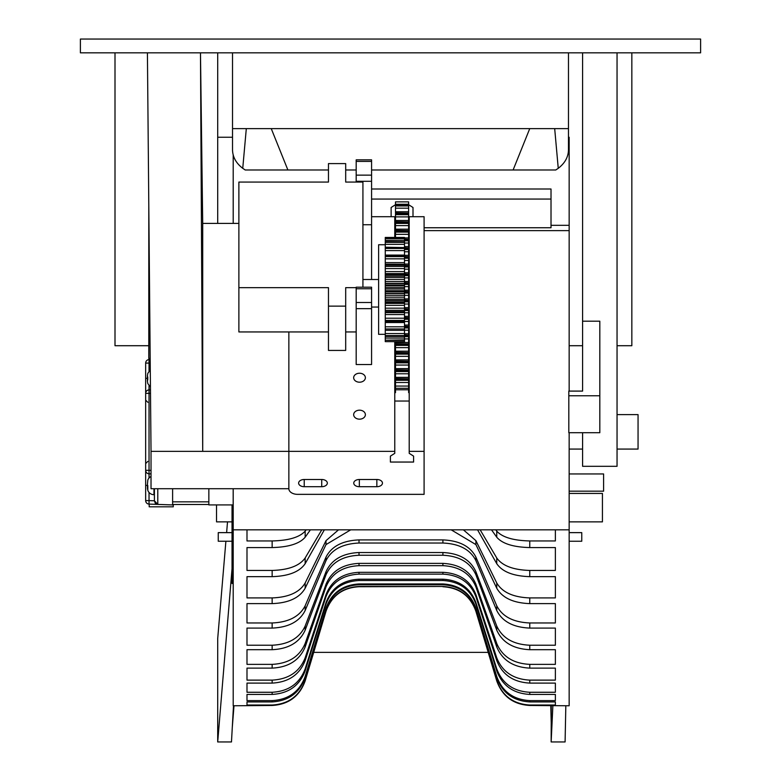 <?xml version="1.0" encoding="UTF-8"?>
<svg xmlns="http://www.w3.org/2000/svg" width="781" height="781" viewBox="0 0 781 781"><rect width="100%" height="100%" fill="white"/><g stroke="black" fill="none" stroke-linecap="round" stroke-linejoin="round"><path stroke-width="1.17" d="M568.47 52.835L568.47 149.884C568.314 157.049 564.907 163.19 558.249 168.315L555.789 169.985L513.107 169.985L529.743 128.631M232.523 94.501L232.523 149.884C232.679 157.049 236.087 163.19 242.745 168.315L245.205 169.985L328.469 169.985M345.69 169.985L356.185 169.985M371.58 169.985L513.107 169.985M232.523 52.835L232.523 149.884M242.745 168.315L246.308 128.631M287.886 169.985L271.251 128.631M558.249 168.315L554.686 128.631M568.47 128.631L232.523 128.631M288.853 331.945L288.853 451.359L288.853 331.945L288.853 451.359L394.766 451.359L394.766 453.331L390.393 456.143L390.393 462.049L413.588 462.049L413.588 456.143L409.205 453.331L409.205 451.359L424.093 451.359L424.093 494.353L297.6 494.353A8.747 5.623 180 0 1 288.853 488.721L288.853 451.359L288.853 488.721L151.026 488.721L288.853 488.721L288.853 451.359L202.709 451.359L200.473 52.835L202.709 223.415L202.709 451.359L151.026 451.359L147.414 52.835M238.879 223.415L202.709 223.415L238.879 223.415M151.026 451.359L151.026 488.721L151.026 451.359L288.853 451.359M599.818 395.762L599.818 321.196L582.587 321.196L582.587 391.096L568.812 391.096L568.812 395.762L599.818 395.762L599.818 432.713L568.812 432.713L568.812 395.762M582.587 321.196L582.587 52.835M617.049 52.835L617.049 466.306L582.587 466.306L582.587 432.713M582.587 391.096L582.587 353.881M217.704 223.415L217.704 52.835M233.207 223.415L233.207 155.009L233.207 223.415M148.79 204.485L148.79 358.459L150.186 358.459M700.606 52.835L80.394 52.835L80.394 39.05L700.606 39.05L700.606 52.835M569.154 491.181L603.606 491.181L603.606 473.95L569.154 473.95M617.049 414.623L638.057 414.623L638.057 449.075L617.049 449.075M495.779 529.83L496.755 531.129C502.31 537.289 513.312 540.559 529.762 540.95L555.369 540.95L555.369 529.83M480.149 529.83L496.755 557.976C502.31 565.795 513.312 569.945 529.762 570.442L555.369 570.442L555.369 547.569L529.762 547.569C513.312 547.149 502.31 543.703 496.755 537.211L491.513 529.83M475.902 571.702L496.755 626.05C502.31 638.067 513.312 644.462 529.762 645.223L555.369 645.223L555.369 628.09L529.762 628.09C513.312 627.387 502.31 621.52 496.755 610.498L475.902 560.621C470.347 549.599 459.345 543.732 442.895 543.029L359.016 543.029C342.566 543.732 331.564 549.599 326.009 560.621L305.156 610.498C299.601 621.52 288.599 627.387 272.149 628.09L246.991 628.09L246.991 645.223L272.149 645.223C288.599 644.462 299.601 638.067 305.156 626.05L326.009 571.702C331.564 559.684 342.566 553.29 359.016 552.528L442.895 552.528C459.345 553.29 470.347 559.684 475.902 571.702L475.902 574.777C470.347 562.535 459.345 556.023 442.895 555.252L359.016 555.252C342.566 556.023 331.564 562.535 326.009 574.777L305.156 630.16C299.601 642.402 288.599 648.913 272.149 649.694L246.991 649.694L246.991 664.367L272.149 664.367C288.599 663.538 299.601 656.577 305.156 643.485L326.009 584.266C331.564 571.175 342.566 564.214 359.016 563.384L442.895 563.384C459.345 564.214 470.347 571.175 475.902 584.266L496.755 643.485C502.31 656.577 513.312 663.538 529.762 664.367L555.369 664.367L555.369 649.694L529.762 649.694C513.312 648.913 502.31 642.402 496.755 630.16L475.902 574.777M475.902 608.077L496.755 676.483C502.31 691.605 513.312 699.649 529.762 700.606L555.369 700.606L555.369 694.426L529.762 694.426C513.312 693.489 502.31 685.63 496.755 670.869L475.902 604.074C470.347 589.313 459.345 581.454 442.895 580.517L359.016 580.517C342.566 581.454 331.564 589.313 326.009 604.074L305.156 670.869C299.601 685.63 288.599 693.489 272.149 694.426L246.991 694.426L246.991 700.606L272.149 700.606C288.599 699.649 299.601 691.605 305.156 676.483L326.009 608.077C331.564 592.945 342.566 584.91 359.016 583.944L442.895 583.944C459.345 584.91 470.347 592.945 475.902 608.077L475.902 608.975C470.347 593.785 459.345 585.701 442.895 584.744L359.016 584.744C342.566 585.701 331.564 593.785 326.009 608.975L305.156 677.683C299.601 692.874 288.599 700.947 272.149 701.914L246.991 701.914L246.991 705.028L272.149 705.028C288.599 704.052 299.601 695.881 305.156 680.505L326.009 610.986C331.564 595.62 342.566 587.439 359.016 586.463L442.895 586.463C459.345 587.439 470.347 595.62 475.902 610.986L496.755 680.505C502.31 695.881 513.312 704.052 529.762 705.028L555.369 705.028L555.369 701.914L529.762 701.914C513.312 700.947 502.31 692.874 496.755 677.683L475.902 608.975M442.895 586.463L359.016 586.736C342.566 587.712 331.564 595.893 326.009 611.289L305.156 680.915C299.601 696.301 288.599 704.491 272.149 705.468L233.207 705.77L233.207 529.83L569.154 529.83L569.154 705.77L529.762 705.468C513.312 704.491 502.31 696.301 496.755 680.915L475.902 611.289C470.347 595.893 459.345 587.712 442.895 586.736C459.345 587.712 470.347 595.893 475.902 611.289L475.902 610.986M475.902 602.59L496.755 668.887C502.31 683.541 513.312 691.331 529.762 692.269L555.369 692.269L555.369 683.102L529.762 683.102C513.312 682.203 502.31 674.696 496.755 660.57L475.902 596.664C470.347 582.538 459.345 575.031 442.895 574.133L359.016 574.133C342.566 575.031 331.564 582.538 326.009 596.664L305.156 660.57C299.601 674.696 288.599 682.203 272.149 683.102L246.991 683.102L246.991 692.269L272.149 692.269C288.599 691.331 299.601 683.541 305.156 668.887L326.009 602.59C331.564 587.937 342.566 580.137 359.016 579.209L442.895 579.209C459.345 580.137 470.347 587.937 475.902 602.59L475.902 604.074M496.755 646.932L475.902 586.853C470.347 573.566 459.345 566.508 442.895 565.669L359.016 565.669C342.566 566.508 331.564 573.566 326.009 586.853L305.156 646.932C299.601 660.218 288.599 667.277 272.149 668.126L246.991 668.126L246.991 680.124L272.149 680.124C288.599 679.245 299.601 671.806 305.156 657.836L326.009 594.614C331.564 580.644 342.566 573.205 359.016 572.317L442.895 572.317C459.345 573.205 470.347 580.644 475.902 594.614L496.755 657.836C502.31 671.806 513.312 679.245 529.762 680.124L555.369 680.124L555.369 668.126L529.762 668.126C513.312 667.277 502.31 660.218 496.755 646.932L496.755 643.485M272.149 628.09L272.149 622.965C288.599 622.281 299.601 616.551 305.156 605.783L326.009 557.087C331.564 546.319 342.566 540.598 359.016 539.915L442.895 539.915C459.345 540.598 470.347 546.319 475.902 557.087L496.755 605.783C502.31 616.551 513.312 622.281 529.762 622.965L555.369 622.965L555.369 603.615L529.762 603.615C513.312 603.01 502.31 597.875 496.755 588.23L475.902 544.591L451.193 529.83M463.397 529.83L475.902 540.657L496.755 582.987C502.31 592.34 513.312 597.319 529.762 597.914L555.369 597.914L555.369 576.651L529.762 576.651C513.312 576.134 502.31 571.809 496.755 563.677L477.562 529.83M310.399 529.83L305.156 537.211C299.601 543.703 288.599 547.149 272.149 547.569L272.149 540.95C288.599 540.559 299.601 537.289 305.156 531.129L306.132 529.83M324.349 529.83L305.156 563.677C299.601 571.809 288.599 576.134 272.149 576.651L272.149 570.442C288.599 569.945 299.601 565.795 305.156 557.976L321.762 529.83M350.718 529.83L326.009 544.591L305.156 588.23C299.601 597.875 288.599 603.01 272.149 603.615L272.149 597.914C288.599 597.319 299.601 592.34 305.156 582.987L326.009 540.657L338.524 529.83M326.009 610.986L326.009 611.289C331.564 595.893 342.566 587.712 359.016 586.736L359.016 586.463M272.149 603.615L246.991 603.615L246.991 622.965L272.149 622.965M272.149 576.651L246.991 576.651L246.991 597.914L272.149 597.914M272.149 547.569L246.991 547.569L246.991 570.442L272.149 570.442M272.149 540.95L246.991 540.95L246.991 529.83M551.015 225.319L569.154 225.319L569.154 230.629L424.093 230.629M233.207 529.83L233.207 488.721M569.154 230.629L569.154 391.096M569.154 432.713L569.154 529.83M568.47 137.251L569.154 137.251L569.154 225.319M404.499 341.6L385.267 341.6L385.267 340.204L404.499 340.262L404.499 341.639L385.267 341.639L404.499 341.639M385.267 339.852L385.267 338.066L404.499 338.066L404.499 340.262L385.267 340.204L404.499 339.852M385.267 335.576L385.267 333.536L404.499 333.536L404.499 336.426L385.267 336.426L385.267 335.576L408.629 335.596L408.629 389.778L395.498 389.778L395.498 392.589L394.766 393.058M385.267 322.084L385.267 321.567L404.499 321.567L404.499 322.26L385.267 322.084M385.267 312.605L385.267 311.619L404.499 311.619L404.499 312.654L385.267 312.605M404.499 303.184L385.267 303.184L385.267 300.568L404.499 300.568L404.499 311.619M404.499 290.717L385.267 290.717L385.267 288.96L404.499 288.96L404.499 300.568M404.499 293.344L385.267 293.344L385.267 291.782L404.499 291.782M404.499 279.393L385.267 279.393L385.267 277.382L404.499 277.382L404.499 288.96M408.629 283.298L385.267 283.318L385.267 281.492L408.629 281.482L408.629 335.596M404.499 268.586L385.267 268.586L385.267 266.419L404.499 266.419L404.499 277.382M404.499 273.604L385.267 273.604L385.267 271.612L404.499 271.612M385.267 334.336L378.619 334.336L378.619 244.746L385.267 244.746M404.499 237.444L404.499 238.342L385.267 238.303L385.267 237.444L404.499 237.444L385.267 237.444M404.499 240.343L385.267 240.343L385.267 238.303L404.499 238.342L404.499 241.768L385.267 241.612L385.267 242.354L404.499 242.354L404.499 247.587L385.267 247.226L385.267 248.456L404.499 248.456L404.499 266.419M385.267 240.343L385.267 241.768L404.499 241.768L404.499 242.354M404.499 244.346L385.267 244.346L385.267 247.587L404.499 247.587L404.499 248.456L408.629 248.436L408.629 281.482M404.499 255.094L385.267 255.094M404.499 265.14L385.267 265.14L385.267 264.183L404.499 264.251L385.267 264.183L385.267 262.621L404.499 262.621M404.499 314.567L385.267 314.567L385.267 312.654L404.499 312.654L404.499 321.567M404.499 322.543L385.267 322.543L404.499 322.26L404.499 330.324L385.267 330.324L385.267 326.809L404.499 326.809M385.267 333.536L385.267 330.324L404.499 330.324L404.499 333.536M385.267 338.066L385.267 336.426L404.499 336.426L404.499 338.066M385.267 244.346L385.267 242.354M404.499 250.613L385.267 250.613L385.267 256.607L404.499 256.607M385.267 250.613L385.267 248.456M404.499 258.823L385.267 258.823L385.267 262.621M385.267 258.823L385.267 256.607M385.267 268.586L385.267 271.612M385.267 265.14L385.267 266.419M385.267 279.393L385.267 281.492M404.499 275.996L385.267 275.996L385.267 277.382M385.267 275.996L385.267 273.799L404.499 273.799M385.267 290.717L385.267 291.782M404.499 287.525L385.267 287.525L385.267 288.96M385.267 287.525L385.267 285.846L404.499 285.846M404.499 285.006L385.267 285.006L385.267 285.846M385.267 285.006L385.267 283.523L404.499 283.523M404.499 299.162L385.267 299.162L385.267 300.568M385.267 299.162L385.267 297.2L404.499 297.2M408.629 295.335L385.267 295.325L385.267 297.2M385.267 295.325L385.267 293.549L404.499 293.549M404.499 310.311L385.267 310.311L385.267 311.619M385.267 310.311L385.267 308.173L404.499 308.173M404.499 305.342L385.267 305.342L385.267 308.173M385.267 305.342L385.267 303.379L404.499 303.379M404.499 320.425L385.267 320.425L385.267 321.567M385.267 320.425L385.267 318.209L404.499 318.209M385.267 314.567L385.267 318.209M385.267 322.543L385.267 326.809M371.58 199.067L551.015 199.067L551.015 227.749L424.093 227.749M408.629 204.69L413.003 207.502L413.003 216.708M395.498 204.69L391.125 207.502L391.125 216.708M408.629 204.456L408.629 201.879L395.498 201.879L395.498 204.456M371.58 189.002L551.015 189.002L551.015 199.067M408.629 388.284L395.498 388.284L395.498 389.778M395.498 388.284L395.498 386.068L408.629 386.068M408.629 382.495L395.498 382.495L395.498 386.068M395.498 382.495L395.498 380.279L408.629 380.279M408.629 379.175L395.498 379.175L395.498 380.279M408.629 378.765L395.498 378.551L395.498 377.35L408.629 377.35M408.629 373.777L395.498 373.777L395.498 377.35M395.498 373.777L395.498 371.561L408.629 371.561M408.629 370.458L395.498 370.458L395.498 371.561M408.629 370.048L395.498 369.833L395.498 368.632L408.629 368.632M408.629 365.059L395.498 365.059L395.498 368.632M395.498 365.059L395.498 362.843L408.629 362.843M408.629 361.74L395.498 361.74L395.498 362.843M408.629 361.33L395.498 361.115L395.498 359.914L408.629 359.914M408.629 356.351L395.498 356.351L395.498 359.914M395.498 356.351L395.498 354.125L408.629 354.125M408.629 353.022L395.498 353.022L395.498 354.125M408.629 352.612L395.498 352.397L395.498 351.206L408.629 351.206M408.629 347.633L395.498 347.633L395.498 351.206M395.498 347.633L395.498 345.407L408.629 345.407M408.629 344.314L395.498 344.314L395.498 345.407M408.629 343.904L395.498 343.689L395.498 342.488L408.629 342.488M395.498 341.639L395.498 342.488M408.629 204.866L395.498 204.866L395.498 204.241L408.629 204.241L408.629 234.329L395.498 234.329L395.498 237.444M395.498 234.329L395.498 232.113L408.629 232.113M408.629 231.01L395.498 231.01L395.498 232.113M408.629 230.6L395.498 230.385L395.498 229.184L408.629 229.184M408.629 225.611L395.498 225.611L395.498 229.184M395.498 225.611L395.498 223.395L408.629 223.395M408.629 222.292L395.498 222.292L395.498 223.395M408.629 221.882L395.498 221.667L395.498 220.467L408.629 220.467M408.629 216.893L395.498 216.893L395.498 220.467M395.498 216.893L395.498 214.677L408.629 214.677M408.629 213.574L395.498 213.574L395.498 214.677M408.629 213.164L395.498 212.949L395.498 211.758L408.629 211.758M408.629 208.185L395.498 208.185L395.498 211.758M395.498 208.185L395.498 205.959L408.629 205.959M395.498 204.866L395.498 205.959M409.205 401.034L394.766 401.034M409.205 392.97L408.629 392.589L408.629 389.778M408.629 234.329L408.629 248.436M408.629 239.318L404.499 239.103M408.629 248.026L404.499 247.811M408.629 256.744L404.499 256.529M408.629 265.462L404.499 265.247M408.629 274.18L404.499 273.965M408.629 282.888L404.499 282.673M408.629 291.606L404.499 291.391M408.629 300.324L404.499 300.109M408.629 309.042L404.499 308.827M408.629 317.75L404.499 317.535M408.629 326.468L404.499 326.253M408.629 335.186L404.499 334.971M356.185 308.661L356.185 364.522L371.58 364.522L371.58 308.661L356.185 308.661L356.185 302.501L371.58 302.501L371.58 308.661M371.58 302.501L371.58 287.193L356.185 287.193L356.185 302.501M356.185 175.139L371.58 175.139L371.58 159.832L356.185 159.832L356.185 182.071M371.58 175.139L371.58 224.733L362.921 224.733M371.58 224.733L371.58 279.491M353.666 377.721A5.857 4.491 0 0 0 359.524 382.202A5.857 4.491 0 0 0 365.381 377.721A5.857 4.491 0 0 0 359.524 373.23A5.857 4.491 0 0 0 353.666 377.721M353.666 414.672A5.857 4.491 0 0 0 359.524 419.163A5.857 4.491 0 0 0 365.381 414.672A5.857 4.491 0 0 0 359.524 410.181A5.857 4.491 0 0 0 353.666 414.672M376.852 486.7A5.604 3.602 180 0 0 382.456 483.097A5.604 3.602 180 0 0 376.852 479.495L359.348 479.495A5.604 3.602 180 0 0 353.754 483.097A5.604 3.602 180 0 0 359.348 486.7L376.852 486.7L376.852 479.495M321.723 486.7A5.604 3.602 180 0 0 327.327 483.097A5.604 3.602 180 0 0 321.723 479.495L304.219 479.495A5.604 3.602 180 0 0 298.625 483.097A5.604 3.602 180 0 0 304.219 486.7L321.723 486.7L321.723 479.495M409.205 451.359L409.205 216.708L424.093 216.708L424.093 451.359M371.58 216.708L394.766 216.708L394.766 237.444M394.766 451.359L394.766 341.639M390.393 462.049L390.393 456.143M413.588 462.049L413.588 456.143M362.921 287.193L362.921 182.071L345.69 182.071L345.69 163.6L328.469 163.6L328.469 182.071L238.879 182.071L238.879 287.652L328.469 287.652L328.469 350.425L345.69 350.425L345.69 306.132L328.469 306.132M356.185 287.652L345.69 287.652L345.69 306.132M328.469 331.945L238.879 331.945L238.879 287.652M345.69 331.945L356.185 331.945M172.611 504.487L208.849 504.487M208.849 488.721L208.849 504.926L233.177 504.926L233.177 488.721M147.824 383.627L147.414 381.284L147.824 383.627L150.44 386.907M147.414 379.166L147.414 381.284L147.824 379.166M147.414 377.76L147.414 375.641L147.824 377.76M147.824 373.298L147.414 375.641L147.824 373.298L150.294 370.116M172.611 488.721L172.611 504.926L173.265 504.946L173.265 506.81L149.191 506.81L149.191 504.106M147.804 480.071L147.414 484.532L147.824 480.071A6.56 6.56 0 0 1 151.026 476.459M147.824 485.928L147.824 490.4A6.56 6.56 0 0 0 153.974 494.705L154.413 488.721L154.413 500.904L155.36 503.306L156.483 504.106M147.511 489.248L147.414 485.928M157.508 504.389L149.034 504.096A3.505 3.505 0 0 1 145.656 500.601L145.656 363.087A3.505 3.505 0 0 1 149.034 359.592L150.196 359.553M149.034 492.469L149.034 500.601L154.413 500.787L157.791 504.409L172.611 504.926M151.026 473.891L149.034 473.823L149.034 477.992M154.413 500.787L154.413 494.705M150.499 393.321L145.656 393.37A3.505 3.505 0 0 1 149.034 389.875L150.469 389.826M149.034 473.823A3.505 3.505 0 0 1 145.656 470.318A3.505 3.505 0 0 0 149.034 473.823L149.034 470.318L151.026 470.396M115.002 52.835L115.002 345.71L148.79 345.71M631.839 52.835L631.839 345.71L617.049 345.71M582.587 345.71L569.154 345.71M233.207 549.863L232.035 549.863L232.035 524.012L233.207 524.012M232.035 549.863L232.035 583.456L233.207 583.456M232.035 504.926L232.035 524.012M232.035 521.864L216.532 521.864L216.532 504.926M569.154 493.436L602.434 493.436L602.434 521.864L569.154 521.864M232.035 541.243L218.25 541.243L218.25 532.632L232.035 532.632M569.154 532.632L581.767 532.632L581.767 541.243L569.154 541.243M551.279 705.468L551.152 741.95L565.093 741.95L565.825 705.77M313.708 652.369L488.203 652.369M225.885 541.243L217.704 638.585L217.704 741.95L231.479 741.95L233.49 705.77M226.617 532.632L227.515 521.864M217.704 741.95L232.035 568.675M551.152 741.95L552.889 705.468M496.755 531.129L496.755 537.211M496.755 626.05L496.755 630.16M496.755 676.483L496.755 677.683M496.755 668.887L496.755 670.869M475.902 584.266L475.902 586.853M475.902 594.614L475.902 596.664M496.755 657.836L496.755 660.57M475.902 557.087L475.902 560.621M496.755 605.783L496.755 610.498M496.755 557.976L496.755 563.677M475.902 540.657L475.902 544.591M496.755 582.987L496.755 588.23M529.762 694.426L529.762 692.269M529.762 628.09L529.762 622.965M529.762 547.569L529.762 540.95M529.762 649.694L529.762 645.223M529.762 701.914L529.762 700.606M529.762 668.126L529.762 664.367M529.762 683.102L529.762 680.124M529.762 576.651L529.762 570.442M529.762 603.615L529.762 597.914M442.895 552.528L442.895 555.252M442.895 583.944L442.895 584.744M442.895 579.209L442.895 580.517M442.895 563.384L442.895 565.669M442.895 572.317L442.895 574.133M442.895 539.915L442.895 543.029M359.016 552.528L359.016 555.252M359.016 583.944L359.016 584.744M359.016 579.209L359.016 580.517M359.016 539.915L359.016 543.029M359.016 563.384L359.016 565.669M359.016 572.317L359.016 574.133M305.156 531.129L305.156 537.211M272.149 649.694L272.149 645.223M305.156 626.05L305.156 630.16M272.149 701.914L272.149 700.606M305.156 676.483L305.156 677.683M272.149 694.426L272.149 692.269M305.156 668.887L305.156 670.869M305.156 605.783L305.156 610.498M305.156 557.976L305.156 563.677M272.149 668.126L272.149 664.367M305.156 643.485L305.156 646.932M272.149 683.102L272.149 680.124M305.156 657.836L305.156 660.57M305.156 582.987L305.156 588.23M326.009 571.702L326.009 574.777M326.009 608.077L326.009 608.975M326.009 602.59L326.009 604.074M326.009 557.087L326.009 560.621M326.009 584.266L326.009 586.853M326.009 594.614L326.009 596.664M326.009 540.657L326.009 544.591M404.499 301.974L385.267 301.974L404.499 301.974M385.267 238.625L404.499 238.625M404.499 255.504L385.267 255.504M385.267 274.678L404.499 274.678L385.267 274.678M404.499 328.986L385.267 328.986M408.629 338.915L404.499 338.915M404.499 336.699L408.629 336.699M408.629 330.197L404.499 330.197M404.499 333.77L408.629 333.77M408.629 326.878L404.499 326.878M404.499 327.981L408.629 327.981M408.629 321.489L404.499 321.489M404.499 325.052L408.629 325.052M408.629 318.16L404.499 318.16M404.499 319.263L408.629 319.263M408.629 312.771L404.499 312.771M404.499 316.344L408.629 316.344M408.629 309.452L404.499 309.452M404.499 310.545L408.629 310.545M408.629 304.053L404.499 304.053M404.499 307.626L408.629 307.626M408.629 300.734L404.499 300.734M404.499 301.837L408.629 301.837M404.499 298.908L408.629 298.908M408.629 292.016L404.499 292.016M404.499 293.119L408.629 293.119M408.629 286.617L404.499 286.617M404.499 290.19L408.629 290.19M404.499 284.401L408.629 284.401M408.629 277.909L404.499 277.909M408.629 274.59L404.499 274.59M404.499 275.683L408.629 275.683M408.629 269.191L404.499 269.191M404.499 272.764L408.629 272.764M408.629 265.872L404.499 265.872M404.499 266.975L408.629 266.975M408.629 260.473L404.499 260.473M404.499 264.046L408.629 264.046M408.629 257.154L404.499 257.154M404.499 258.257L408.629 258.257M408.629 251.755L404.499 251.755M404.499 255.328L408.629 255.328M404.499 249.539L408.629 249.539M408.629 243.047L404.499 243.047M404.499 246.62L408.629 246.62M408.629 239.728L404.499 239.728M404.499 240.821L408.629 240.821M404.499 237.902L408.629 237.902M371.58 181.299L356.185 181.299M371.58 288.755L356.185 288.755M371.58 161.394L356.185 161.394M304.219 486.7L304.219 479.495M359.348 486.7L359.348 479.495M172.611 501.841L208.849 501.841M153.974 488.721L153.974 494.705M157.791 488.721L157.791 504.409M149.034 385.697L149.034 470.318L145.656 470.318M150.225 363.048L149.034 363.087L149.034 371.229M149.034 504.096L149.034 500.601L145.656 500.601A3.505 3.505 0 0 0 149.034 504.096M145.656 485.382L147.804 485.382M149.034 359.592A3.505 3.505 0 0 0 145.656 363.087L149.034 363.087L149.034 359.592M145.656 378.307L147.804 378.307M232.523 137.251L217.704 137.251M569.154 449.075L582.587 449.075M371.58 307.05L378.619 307.05M362.921 279.491L378.619 279.491M147.843 461.386L145.656 463.572M147.843 402.313L145.656 400.126M233.997 705.77L232.289 727.355M551.308 726.242L550.771 705.468"/></g></svg>
